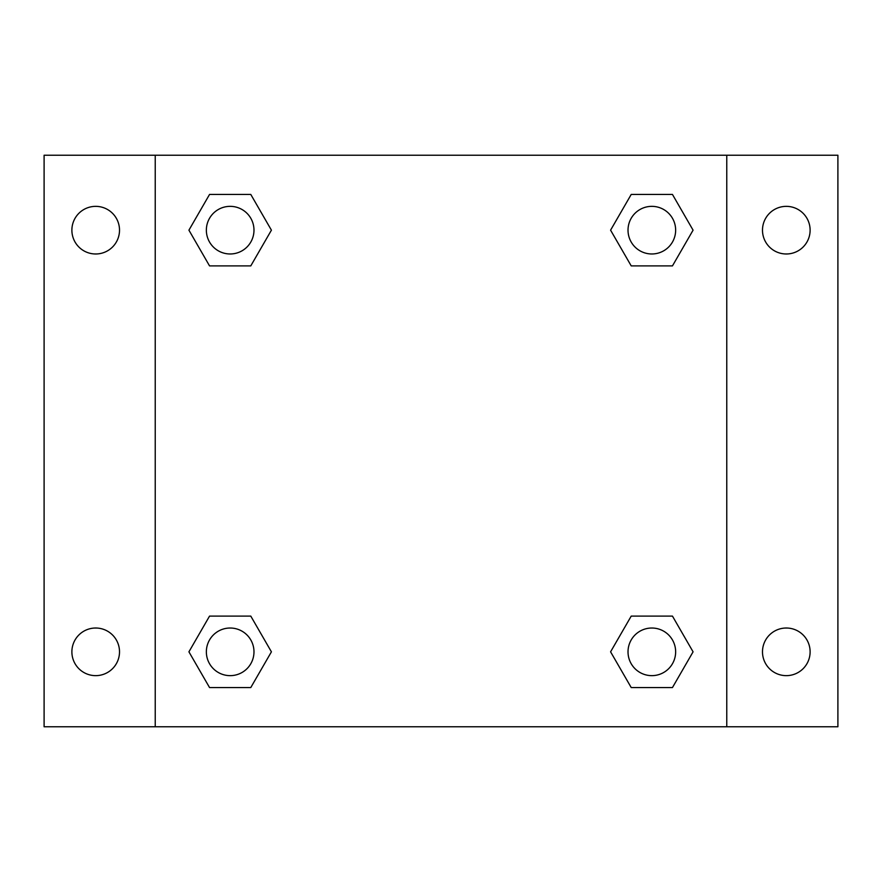<?xml version="1.0" encoding="UTF-8"?>
<svg xmlns="http://www.w3.org/2000/svg" width="882" height="882" viewBox="0 0 882 882"><rect width="100%" height="100%" fill="white"/><g stroke="black" fill="none" stroke-linecap="round" stroke-linejoin="round"><path stroke-width="1.32" d="M44.1 155.232L837.9 155.232L837.9 726.768L44.1 726.768L44.1 155.232M786.303 206.355A23.814 23.814 0 0 1 810.117 230.169A23.814 23.814 0 0 1 786.303 253.983A23.814 23.814 0 0 1 762.489 230.169A23.814 23.814 0 0 1 786.303 206.355M786.303 628.017A23.814 23.814 0 0 1 810.117 651.831A23.814 23.814 0 0 1 786.303 675.645A23.814 23.814 0 0 1 762.489 651.831A23.814 23.814 0 0 1 786.303 628.017M95.697 628.017A23.814 23.814 0 0 1 119.511 651.831A23.814 23.814 0 0 1 95.697 675.645A23.814 23.814 0 0 1 71.883 651.831A23.814 23.814 0 0 1 95.697 628.017M95.697 206.355A23.814 23.814 0 0 1 119.511 230.169A23.814 23.814 0 0 1 95.697 253.983A23.814 23.814 0 0 1 71.883 230.169A23.814 23.814 0 0 1 95.697 206.355M209.541 616.11L250.786 616.11L271.413 651.831L250.786 687.552L209.541 687.552L188.924 651.831L209.541 616.11L250.786 616.11L209.541 616.11M631.214 194.448L672.459 194.448L693.076 230.169L672.459 265.89L631.214 265.89L610.587 230.169L631.214 194.448L672.459 194.448L631.214 194.448M155.232 726.768L155.232 155.232M726.768 155.232L726.768 726.768M209.541 194.448L250.786 194.448L271.413 230.169L250.786 265.89L209.541 265.89L188.924 230.169L209.541 194.448L250.786 194.448L209.541 194.448M631.214 616.11L672.459 616.11L693.076 651.831L672.459 687.552L631.214 687.552L610.587 651.831L631.214 616.11L672.459 616.11L631.214 616.11M672.459 687.552L631.214 687.552L672.459 687.552M675.645 651.831A23.814 23.814 0 0 0 639.924 631.214A23.814 23.814 0 0 0 639.924 672.459A23.814 23.814 0 0 0 675.645 651.831M250.786 687.552L209.541 687.552L250.786 687.552M253.983 651.831A23.814 23.814 0 0 0 218.262 631.214A23.814 23.814 0 0 0 218.262 672.459A23.814 23.814 0 0 0 253.983 651.831M672.459 265.89L631.214 265.89L672.459 265.89M675.645 230.169A23.814 23.814 0 0 0 639.924 209.541A23.814 23.814 0 0 0 639.924 250.786A23.814 23.814 0 0 0 675.645 230.169M250.786 265.89L209.541 265.89L250.786 265.89M253.983 230.169A23.814 23.814 0 0 0 218.262 209.541A23.814 23.814 0 0 0 218.262 250.786A23.814 23.814 0 0 0 253.983 230.169"/></g></svg>
